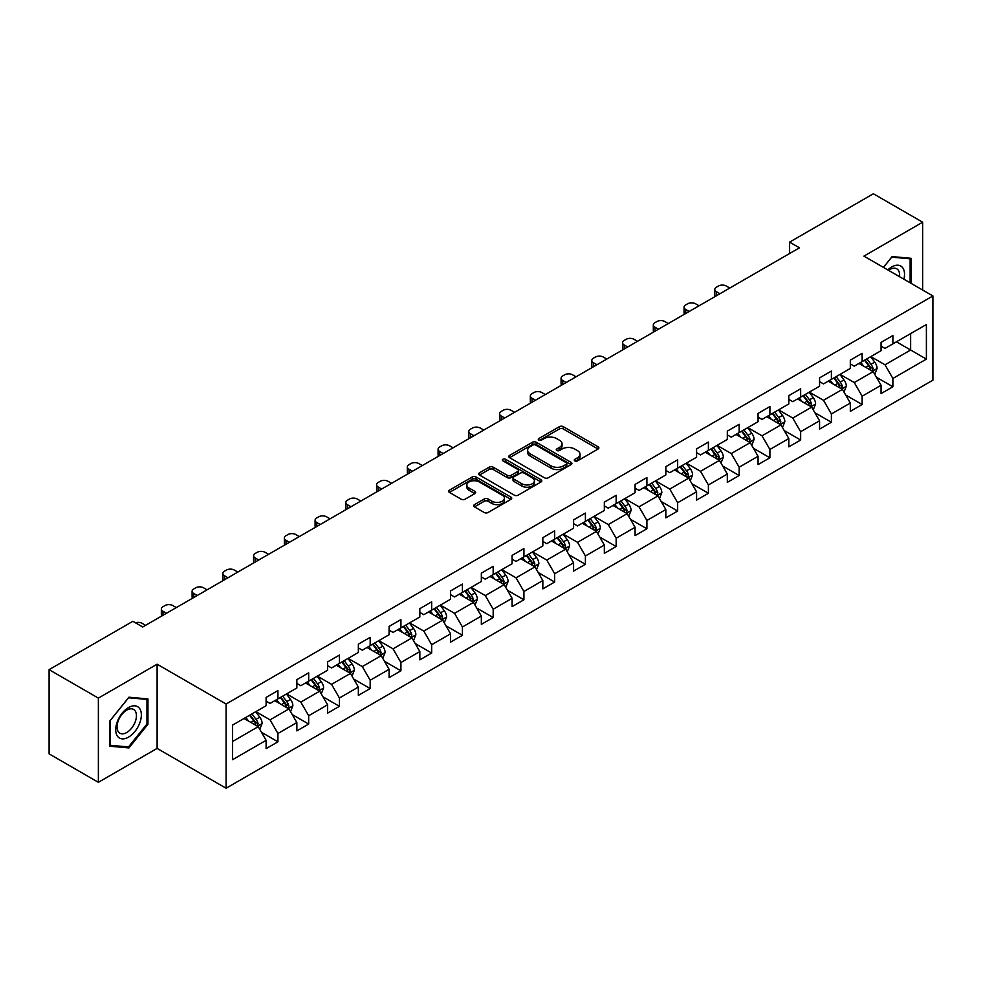 <?xml version="1.0" encoding="UTF-8"?>
<svg xmlns="http://www.w3.org/2000/svg" width="982" height="982" viewBox="0 0 982 982"><rect width="100%" height="100%" fill="white"/><g stroke="black" fill="none" stroke-linecap="round" stroke-linejoin="round"><path stroke-width="1.47" d="M574.826 460.877A1.915 1.105 0 0 0 577.526 460.877L598.087 449.007A2.737 1.583 0 0 0 598.885 447.89A2.737 1.583 0 0 0 598.087 446.773L563.263 426.667A2.737 1.583 0 0 0 559.396 426.667L538.836 438.537A1.915 1.105 0 0 0 538.283 439.322A1.915 1.105 0 0 0 538.836 440.096A1.915 1.105 0 0 0 541.548 440.096L544.212 438.561A8.752 5.057 0 0 1 556.585 438.561L559.495 440.243A8.752 5.057 0 0 1 562.06 443.815A8.752 5.057 0 0 1 559.495 447.387L556.831 448.921A1.915 1.105 0 0 0 556.266 449.707A1.915 1.105 0 0 0 556.831 450.493A1.915 1.105 0 0 0 559.544 450.493L562.195 448.958A8.752 5.057 0 0 1 574.58 448.958L577.477 450.628A8.752 5.057 0 0 1 580.043 454.2A8.752 5.057 0 0 1 577.477 457.772L574.826 459.318A1.915 1.105 0 0 0 574.261 460.092A1.915 1.105 0 0 0 574.826 460.877L574.826 459.318M474.466 504.638A2.737 1.583 0 0 0 473.655 505.755A2.737 1.583 0 0 0 474.466 506.872L484.236 512.506A2.737 1.583 0 0 0 488.103 512.506L510.935 499.335A2.737 1.583 0 0 0 511.732 498.218A2.737 1.583 0 0 0 510.935 497.101L476.11 476.994A2.737 1.583 0 0 0 472.232 476.994L449.412 490.165A2.737 1.583 0 0 0 448.602 491.282A2.737 1.583 0 0 0 449.412 492.399L461.209 499.212A2.737 1.583 0 0 0 465.075 499.212L474.846 493.578A2.737 1.583 0 0 0 475.656 492.461A2.737 1.583 0 0 0 474.846 491.344L468.991 487.968A7.316 4.223 0 0 1 466.855 484.973A7.316 4.223 0 0 1 471.372 481.07A7.316 4.223 0 0 1 479.351 481.99L502.268 495.223A7.316 4.223 0 0 1 504.417 498.218A7.316 4.223 0 0 1 499.899 502.121A7.316 4.223 0 0 1 491.921 501.201L488.103 498.991A2.737 1.583 0 0 0 484.236 498.991L474.466 504.638L474.466 506.872L484.236 501.274L484.236 498.991M157.108 664.2L98.372 698.104L49.1 669.663L49.1 753.869L98.372 782.31L157.108 748.407L226.093 788.239L226.093 704.02L157.108 664.2L157.108 748.407M922.65 290.034L922.65 222.214L863.914 256.13L932.9 295.95L226.093 704.02M922.65 222.214L873.379 193.761L789.602 242.124L789.602 253.503M49.1 669.663L132.865 621.299L142.721 626.982L799.458 247.82L789.602 242.124M544.396 477.768A2.737 1.583 0 0 0 548.275 477.768L571.094 464.596A2.737 1.583 0 0 0 571.905 463.479A2.737 1.583 0 0 0 571.094 462.362L536.27 442.256A2.737 1.583 0 0 0 532.404 442.256L509.572 455.427A2.737 1.583 0 0 0 508.774 456.544A2.737 1.583 0 0 0 509.572 457.661L544.396 477.768M503.668 461.295A1.915 1.105 0 0 1 505.607 461.565L505.607 459.281L541.021 479.732A2.737 1.583 0 0 1 541.818 480.849A2.737 1.583 0 0 1 541.021 481.966L518.189 495.137A2.737 1.583 0 0 1 514.31 495.137L479.486 475.03L479.486 472.796A2.737 1.583 0 0 0 478.688 473.913A2.737 1.583 0 0 0 479.486 475.03M479.486 472.796L489.257 467.162A2.737 1.583 0 0 1 493.136 467.162L507.252 475.313A2.737 1.583 0 0 0 511.119 475.313L517.6 471.569A2.737 1.583 0 0 0 518.41 470.452A2.737 1.583 0 0 0 517.6 469.335L502.907 460.853A1.915 1.105 0 0 1 502.342 460.067A1.915 1.105 0 0 1 503.521 459.048A1.915 1.105 0 0 1 505.607 459.281M226.093 788.239L932.9 380.169L932.9 295.95M261.482 732.302L277.931 741.803L277.931 733.493L296.859 722.568L296.859 730.878L308.679 724.053L308.679 715.743L327.607 704.818L327.607 713.128L339.428 706.303L339.428 697.993L358.356 687.069L358.356 695.379L370.177 688.554L370.177 680.244L389.093 669.319L389.093 677.629L400.926 670.792L400.926 662.494L419.842 651.569L419.842 659.867L431.675 653.042L431.675 644.732L450.591 633.807L450.591 642.118L462.424 635.293L462.424 626.982L481.34 616.058L481.34 624.368L493.173 617.543L493.173 609.233L512.088 598.308L512.088 606.618L523.922 599.793L523.922 591.483L542.837 580.558L542.837 588.869L554.658 582.031L554.658 573.733L573.586 562.809L573.586 571.107L585.407 564.282L585.407 555.972L604.335 545.047L604.335 553.357L616.156 546.532L616.156 538.222L635.084 527.297L635.084 535.607L646.905 528.782L646.905 520.472L665.833 509.548L665.833 517.858L677.654 511.033L677.654 502.723L696.582 491.798L696.582 500.108L708.403 493.271L708.403 484.973L727.318 474.048L727.318 482.346L739.151 475.521L739.151 467.211L758.067 456.299L758.067 464.596L769.9 457.772L769.9 449.461L788.816 438.537L788.816 446.847L800.649 440.022L800.649 431.712L819.565 420.787L819.565 429.097L831.398 422.272L831.398 413.962L850.314 403.037L850.314 411.348L862.147 404.51L862.147 396.212L881.063 385.288L881.063 393.598L892.884 386.761L892.884 378.463L926.394 359.117L926.394 324.514L910.633 333.622L910.633 350.009L926.394 359.117M277.931 741.803L266.11 748.628L266.11 740.33L232.599 759.675L232.599 725.072L266.11 705.727L266.11 697.429L277.931 690.591L277.931 698.902L296.859 687.977L296.859 679.667L308.679 672.842L308.679 681.152L327.607 670.227L327.607 661.917L339.428 655.092L339.428 663.402L358.356 652.478L358.356 644.167L370.177 637.343L370.177 645.653L389.093 634.728L389.093 626.418L400.926 619.593L400.926 627.891L419.842 616.966L419.842 608.668L431.675 601.831L431.675 610.141L450.591 599.216L450.591 590.906L462.424 584.081L462.424 592.392L481.34 581.467L481.34 573.157L493.173 566.332L493.173 574.642L512.088 563.717L512.088 555.407L523.922 548.582L523.922 556.892L542.837 545.967L542.837 537.657L554.658 530.832L554.658 539.13L573.586 528.206L573.586 519.908L585.407 513.07L585.407 521.381L604.335 510.456L604.335 502.146L616.156 495.321L616.156 503.631L635.084 492.706L635.084 484.396L646.905 477.571L646.905 485.881L665.833 474.957L665.833 466.646L677.654 459.822L677.654 468.132L696.582 457.207L696.582 448.897L708.403 442.072L708.403 450.37L727.318 439.445L727.318 431.147L739.151 424.31L739.151 432.62L758.067 421.695L758.067 413.397L769.9 406.56L769.9 414.87L788.816 403.946L788.816 395.636L800.649 388.811L800.649 397.121L819.565 386.196L819.565 377.886L831.398 371.061L831.398 379.371L850.314 368.446L850.314 360.136L862.147 353.311L862.147 361.609L881.063 350.684L881.063 342.387L892.884 335.549L892.884 343.86L926.394 324.514M274.776 700.718L288.966 708.918L270.05 719.843L255.86 711.643M266.11 701.185L270.05 703.456L277.931 698.902M270.05 719.843L277.931 733.493M288.966 708.918L296.859 722.568M305.525 682.969L319.715 691.168L300.799 702.093L286.609 693.893M296.859 683.423L300.799 685.706L308.679 681.152M300.799 702.093L308.679 715.743M319.715 691.168L327.607 704.818M336.274 665.219L350.464 673.419L331.548 684.344L317.358 676.144M327.607 665.673L331.548 667.956L339.428 663.402M331.548 684.344L339.428 697.993M350.464 673.419L358.356 687.069M367.023 647.469L381.212 655.657L362.297 666.582L348.107 658.394M358.356 647.924L362.297 650.194L370.177 645.653M362.297 666.582L370.177 680.244M381.212 655.657L389.093 669.319M397.771 629.72L411.961 637.907L393.046 648.832L378.843 640.645M389.093 630.174L393.046 632.445L400.926 627.891M393.046 648.832L400.926 662.494M411.961 637.907L419.842 651.569M428.52 611.97L442.71 620.158L423.794 631.082L409.592 622.883M419.842 612.424L423.794 614.695L431.675 610.141M423.794 631.082L431.675 644.732M442.71 620.158L450.591 633.807M459.269 594.208L473.459 602.408L454.531 613.333L440.341 605.133M450.591 594.662L454.531 596.946L462.424 592.392M454.531 613.333L462.424 626.982M473.459 602.408L481.34 616.058M490.018 576.459L504.208 584.658L485.28 595.583L471.09 587.383M481.34 576.913L485.28 579.196L493.173 574.642M485.28 595.583L493.173 609.233M504.208 584.658L512.088 598.308M520.767 558.709L534.957 566.896L516.029 577.821L501.839 569.634M512.088 559.163L516.029 561.434L523.922 556.892M516.029 577.821L523.922 591.483M534.957 566.896L542.837 580.558M551.516 540.959L565.706 549.147L546.778 560.071L532.588 551.884M542.837 541.413L546.778 543.684L554.658 539.13M546.778 560.071L554.658 573.733M565.706 549.147L573.586 562.809M582.252 523.21L596.455 531.397L577.526 542.322L563.337 534.134M573.586 523.664L577.526 525.935L585.407 521.381M577.526 542.322L585.407 555.972M596.455 531.397L604.335 545.047M613.001 505.448L627.191 513.647L608.275 524.572L594.085 516.372M604.335 505.902L608.275 508.185L616.156 503.631M608.275 524.572L616.156 538.222M627.191 513.647L635.084 527.297M643.75 487.698L657.94 495.898L639.024 506.822L624.834 498.623M635.084 488.152L639.024 490.435L646.905 485.881M639.024 506.822L646.905 520.472M657.94 495.898L665.833 509.548M674.499 469.948L688.689 478.136L669.773 489.061L655.583 480.873M665.833 470.403L669.773 472.673L677.654 468.132M669.773 489.061L677.654 502.723M688.689 478.136L696.582 491.798M705.248 452.199L719.438 460.386L700.522 471.311L686.332 463.123M696.582 452.653L700.522 454.924L708.403 450.37M700.522 471.311L708.403 484.973M719.438 460.386L727.318 474.048M735.997 434.449L750.187 442.637L731.271 453.561L717.069 445.374M727.318 434.903L731.271 437.174L739.151 432.62M731.271 453.561L739.151 467.211M750.187 442.637L758.067 456.299M766.746 416.687L780.936 424.887L762.02 435.812L747.818 427.612M758.067 417.141L762.02 419.424L769.9 414.87M762.02 435.812L769.9 449.461M780.936 424.887L788.816 438.537M797.494 398.938L811.684 407.137L792.756 418.062L778.566 409.862M788.816 399.392L792.756 401.675L800.649 397.121M792.756 418.062L800.649 431.712M811.684 407.137L819.565 420.787M828.243 381.188L842.433 389.375L823.505 400.3L809.315 392.113M819.565 381.642L823.505 383.913L831.398 379.371M823.505 400.3L831.398 413.962M842.433 389.375L850.314 403.037M858.992 363.438L873.182 371.626L854.254 382.55L840.064 374.363M850.314 363.892L854.254 366.163L862.147 361.609M854.254 382.55L862.147 396.212M873.182 371.626L881.063 385.288M896.431 341.81L910.633 350.009L885.003 364.801L870.813 356.613M881.063 346.143L885.003 348.414L892.884 343.86M885.003 364.801L892.884 378.463M98.372 698.104L98.372 782.31M232.599 741.459L258.229 726.668L244.027 718.48M258.229 726.668L266.11 740.33M876.435 377.26L892.884 386.761M845.686 395.01L862.147 404.51M814.937 412.771L831.398 422.272M784.188 430.521L800.649 440.022M753.439 448.271L769.9 457.772M722.691 466.02L739.151 475.521M691.942 483.77L708.403 493.271M661.193 501.532L677.654 511.033M630.444 519.282L646.905 528.782M599.707 537.031L616.156 546.532M568.959 554.781L585.407 564.282M538.21 572.531L554.658 582.031M507.461 590.292L523.922 599.793M476.712 608.042L493.173 617.543M445.963 625.792L462.424 635.293M415.214 643.541L431.675 653.042M384.465 661.291L400.926 670.792M353.716 679.053L370.177 688.554M322.968 696.803L339.428 706.303M292.219 714.552L308.679 724.053M911.124 283.381L911.124 258.303L892.098 256.597L883.419 267.386M109.91 746.234L128.924 747.928L147.951 724.274L147.951 698.914L128.924 697.208L109.91 720.874L109.91 746.234M146.956 723.697L147.951 724.274M126.911 746.774L128.924 747.928M575.587 461.147L577.477 460.055A8.752 5.057 0 0 0 580.043 456.483L580.043 454.2M562.06 443.815L562.06 446.086A8.752 5.057 0 0 1 559.495 449.67L557.592 450.763M598.05 449.032L563.263 428.95A2.737 1.583 0 0 0 559.396 428.95L539.609 440.366M571.058 464.609L536.27 444.527A2.737 1.583 0 0 0 532.404 444.527L509.609 457.686L509.572 455.427M566.258 464.253A1.915 1.105 0 0 0 566.823 463.479A1.915 1.105 0 0 0 566.258 462.694L535.693 445.042A1.915 1.105 0 0 0 532.981 445.042L530.182 446.663A8.752 5.057 0 0 0 527.616 450.235A8.752 5.057 0 0 0 530.182 453.807L551.074 465.873A8.752 5.057 0 0 0 563.459 465.873L566.258 464.253L566.258 466.536A1.915 1.105 0 0 0 566.823 465.75L566.823 463.479M527.616 450.235L527.616 452.518A8.752 5.057 0 0 0 530.182 456.09L530.182 453.807M566.258 466.536L563.459 468.156A8.752 5.057 0 0 1 551.074 468.156L530.182 456.09M479.523 475.055L489.257 469.433L489.257 467.162M518.41 470.452L518.41 472.735A2.737 1.583 0 0 1 517.6 473.852L511.119 477.596A2.737 1.583 0 0 1 507.252 477.596L493.136 469.433A2.737 1.583 0 0 0 489.257 469.433M505.607 461.565L540.984 481.978M521.908 483.77A7.316 4.223 0 0 0 529.887 484.691A7.316 4.223 0 0 0 534.404 480.787A7.316 4.223 0 0 0 532.256 477.804L524.179 473.14A2.737 1.583 0 0 0 520.313 473.14L513.832 476.871A2.737 1.583 0 0 0 513.034 477.988A2.737 1.583 0 0 0 513.832 479.106L521.908 483.77L521.908 486.053A7.316 4.223 0 0 0 529.887 486.962A7.316 4.223 0 0 0 534.404 483.058L534.404 480.787M513.034 477.988L513.034 480.272A2.737 1.583 0 0 0 513.832 481.389L513.832 479.106M521.908 486.053L513.832 481.389M504.417 498.218L504.417 500.489A7.316 4.223 0 0 1 499.899 504.392A7.316 4.223 0 0 1 491.921 503.471L488.103 501.274A2.737 1.583 0 0 0 484.236 501.274M466.855 484.973L466.855 487.256A7.316 4.223 0 0 0 468.991 490.239L468.991 487.968M474.809 493.602L468.991 490.239M510.898 499.347L476.11 479.265A2.737 1.583 0 0 0 472.232 479.265L449.449 492.424M874.741 374.326L877.086 368.422A7.39 4.259 -120 0 0 874.729 362.125L870.653 356.699M719.929 293.741L716.443 291.728A5.573 3.216 0 0 1 714.81 289.445A5.573 3.216 0 0 1 716.443 287.174L718.419 286.032A5.573 3.216 0 0 1 726.299 286.032L729.786 288.045M863.559 366.077L860.797 362.395M715.277 296.429A5.573 3.216 180 0 1 714.81 295.14L714.81 289.445M872.041 370.975L873.096 368.729A7.39 4.259 -120 0 0 870.973 364.297L866.91 358.86M865.056 359.928L869.573 365.955A3.768 2.173 60 0 1 870.261 367.096L873.096 368.729M864.541 360.222L868.616 365.66A7.39 4.259 60 0 1 870.727 370.104M908.915 258.094L910.13 258.806L910.13 282.816M883.469 267.411L891.705 257.161L910.13 258.806M903.906 279.219A18.118 10.458 120 0 0 900.764 266.036A18.118 10.458 120 0 0 887.789 269.915M899.512 276.679A13.723 7.917 120 0 0 896.762 268.81A13.723 7.917 120 0 0 888.575 270.369M128.532 737.138A18.118 10.458 120 0 0 141.347 714.945A18.118 10.458 120 0 0 128.532 707.556A18.118 10.458 120 0 0 115.716 729.736A18.118 10.458 120 0 0 128.532 737.138M126.739 732.511A13.723 7.917 120 0 0 135.7 720.42A13.723 7.917 120 0 0 133.589 709.434A13.723 7.917 120 0 0 126.739 710.109A13.723 7.917 120 0 0 117.779 722.2A13.723 7.917 120 0 0 119.878 733.186A13.723 7.917 120 0 0 126.739 732.511M110.107 720.702L128.532 697.772L146.956 699.417L146.956 723.992L128.532 746.921L110.107 745.277L110.07 720.678M145.741 698.718L146.956 699.417M843.992 392.076L846.337 386.172A7.39 4.259 -120 0 0 843.98 379.887L839.905 374.449M689.18 311.49L685.694 309.477A5.573 3.216 0 0 1 684.061 307.194A5.573 3.216 0 0 1 685.694 304.923L687.67 303.782A5.573 3.216 0 0 1 695.551 303.782L699.037 305.795M832.81 383.827L830.048 380.144M684.528 314.179A5.573 3.216 180 0 1 684.061 312.89L684.061 307.194M841.292 388.725L842.347 386.491A7.39 4.259 -120 0 0 840.236 382.047L836.161 376.609M834.307 377.677L838.824 383.704A3.768 2.173 60 0 1 839.512 384.846L842.347 386.491M833.792 377.984L837.867 383.41A7.39 4.259 60 0 1 839.978 387.853M813.243 409.825L815.588 403.921A7.39 4.259 -120 0 0 813.231 397.636L809.156 392.199M658.431 329.24L654.945 327.227A5.573 3.216 0 0 1 653.312 324.956A5.573 3.216 0 0 1 654.945 322.673L656.921 321.531A5.573 3.216 0 0 1 664.802 321.531L668.288 323.544M802.073 401.577L799.299 397.894M653.779 331.928A5.573 3.216 180 0 1 653.312 330.639L653.312 324.956M810.543 406.474L811.598 404.24A7.39 4.259 -120 0 0 809.487 399.797L805.412 394.371M803.558 395.439L808.076 401.454A3.768 2.173 60 0 1 808.763 402.595L811.598 404.24M803.055 395.734L807.118 401.159A7.39 4.259 60 0 1 809.229 405.603M782.494 427.587L784.839 421.671A7.39 4.259 -120 0 0 782.482 415.386L778.407 409.96M627.694 346.99L624.196 344.977A5.573 3.216 0 0 1 622.563 342.706A5.573 3.216 0 0 1 624.196 340.423L626.172 339.293A5.573 3.216 0 0 1 634.053 339.293L637.539 341.306M771.324 419.339L768.562 415.644M623.03 349.678A5.573 3.216 180 0 1 622.563 348.389L622.563 342.706M779.794 424.224L780.85 421.99A7.39 4.259 -120 0 0 778.738 417.546L774.663 412.121M772.822 413.189L777.327 419.216A3.768 2.173 60 0 1 778.014 420.357L780.85 421.99M772.306 413.483L776.369 418.909A7.39 4.259 60 0 1 778.481 423.352M751.746 445.337L754.09 439.433A7.39 4.259 -120 0 0 751.733 433.136L747.658 427.71M596.946 364.739L593.447 362.726A5.573 3.216 0 0 1 591.815 360.455A5.573 3.216 0 0 1 593.447 358.185L595.423 357.043A5.573 3.216 0 0 1 603.304 357.043L606.79 359.056M740.575 437.088L737.813 433.393M592.281 367.428A5.573 3.216 180 0 1 591.815 366.139L591.815 360.455M749.045 441.974L750.101 439.74A7.39 4.259 -120 0 0 747.989 435.296L743.914 429.87M742.073 430.938L746.578 436.965A3.768 2.173 60 0 1 747.265 438.107L750.101 439.74M741.557 431.233L745.62 436.671A7.39 4.259 60 0 1 747.732 441.114M720.997 463.087L723.341 457.182A7.39 4.259 -120 0 0 720.984 450.885L716.921 445.46M566.197 382.501L562.711 380.488A5.573 3.216 0 0 1 561.078 378.205A5.573 3.216 0 0 1 562.711 375.934L564.675 374.793A5.573 3.216 0 0 1 572.555 374.793L576.053 376.806M709.826 454.838L707.065 451.143M561.532 385.19A5.573 3.216 180 0 1 561.078 383.901L561.078 378.205M718.296 459.723L719.352 457.489A7.39 4.259 -120 0 0 717.241 453.058L713.165 447.62M711.324 448.688L715.829 454.715A3.768 2.173 60 0 1 716.516 455.857L719.352 457.489M710.808 448.983L714.871 454.421A7.39 4.259 60 0 1 716.983 458.864M690.248 480.836L692.592 474.932A7.39 4.259 -120 0 0 690.236 468.647L686.173 463.209M535.448 400.251L531.962 398.238A5.573 3.216 0 0 1 530.329 395.955A5.573 3.216 0 0 1 531.962 393.684L533.926 392.542A5.573 3.216 0 0 1 541.818 392.542L545.305 394.555M679.078 472.588L676.316 468.905M530.796 402.939A5.573 3.216 180 0 1 530.329 401.65L530.329 395.955M687.547 477.485L688.603 475.251A7.39 4.259 -120 0 0 686.492 470.808L682.429 465.37M680.575 466.438L685.092 472.465A3.768 2.173 60 0 1 685.767 473.606L688.603 475.251M680.06 466.745L684.123 472.17A7.39 4.259 60 0 1 686.246 476.614M659.499 498.586L661.843 492.682A7.39 4.259 -120 0 0 659.487 486.397L655.424 480.959M504.699 418.001L501.213 415.987A5.573 3.216 0 0 1 499.58 413.717A5.573 3.216 0 0 1 501.213 411.433L503.177 410.292A5.573 3.216 0 0 1 511.07 410.292L514.556 412.305M648.329 490.337L645.567 486.655M500.047 420.689A5.573 3.216 180 0 1 499.58 419.4L499.58 413.717M656.798 495.235L657.854 493.001A7.39 4.259 -120 0 0 655.743 488.557L651.68 483.119M649.826 484.2L654.343 490.214A3.768 2.173 60 0 1 655.019 491.356L657.854 493.001M649.311 484.494L653.374 489.92A7.39 4.259 60 0 1 655.497 494.363M628.75 516.348L631.095 510.431A7.39 4.259 -120 0 0 628.738 504.147L624.675 498.721M473.95 435.75L470.464 433.737A5.573 3.216 0 0 1 468.831 431.466A5.573 3.216 0 0 1 470.464 429.183L472.428 428.054A5.573 3.216 0 0 1 480.321 428.054L483.807 430.067M617.58 508.099L614.818 504.404M469.298 438.438A5.573 3.216 180 0 1 468.831 437.15L468.831 431.466M626.05 512.985L627.105 510.75A7.39 4.259 -120 0 0 624.994 506.307L620.931 500.881M619.077 501.949L623.595 507.976A3.768 2.173 60 0 1 624.27 509.118L627.105 510.75M618.562 502.244L622.637 507.669A7.39 4.259 60 0 1 624.748 512.113M598.001 534.098L600.346 528.193A7.39 4.259 -120 0 0 597.989 521.896L593.926 516.471M443.201 453.5L439.715 451.487A5.573 3.216 0 0 1 438.082 449.216A5.573 3.216 0 0 1 439.715 446.933L441.691 445.803A5.573 3.216 0 0 1 449.572 445.803L453.058 447.817M586.831 525.849L584.069 522.154M438.549 456.188A5.573 3.216 180 0 1 438.082 454.899L438.082 449.216M595.301 530.734L596.369 528.5A7.39 4.259 -120 0 0 594.245 524.057L590.182 518.631M588.328 519.699L592.846 525.726A3.768 2.173 60 0 1 593.521 526.868L596.369 528.5M587.813 519.994L591.888 525.431A7.39 4.259 60 0 1 594 529.863M567.252 551.847L569.597 545.943A7.39 4.259 -120 0 0 567.24 539.646L563.177 534.22M412.452 471.262L408.966 469.249A5.573 3.216 0 0 1 407.334 466.966A5.573 3.216 0 0 1 408.966 464.695L410.942 463.553A5.573 3.216 0 0 1 418.823 463.553L422.309 465.566M556.082 543.598L553.32 539.904M407.8 473.95A5.573 3.216 180 0 1 407.334 472.661L407.334 466.966M564.564 548.484L565.62 546.25A7.39 4.259 -120 0 0 563.496 541.806L559.433 536.381M557.58 537.449L562.097 543.476A3.768 2.173 60 0 1 562.784 544.617L565.62 546.25M557.064 537.743L561.139 543.181A7.39 4.259 60 0 1 563.251 547.625M536.516 569.597L538.86 563.693A7.39 4.259 -120 0 0 536.503 557.408L532.428 551.97M381.703 489.011L378.217 486.998A5.573 3.216 0 0 1 376.585 484.715A5.573 3.216 0 0 1 378.217 482.444L380.194 481.303A5.573 3.216 0 0 1 388.074 481.303L391.56 483.316M525.333 561.348L522.571 557.666M377.051 491.7A5.573 3.216 180 0 1 376.585 490.411L376.585 484.715M533.815 566.246L534.871 564.012A7.39 4.259 -120 0 0 532.747 559.568L528.684 554.13M526.831 555.198L531.348 561.225A3.768 2.173 60 0 1 532.035 562.367L534.871 564.012M526.315 555.505L530.39 560.931A7.39 4.259 60 0 1 532.502 565.374M505.767 587.346L508.111 581.442A7.39 4.259 -120 0 0 505.755 575.157L501.679 569.72M350.955 506.761L347.468 504.748A5.573 3.216 0 0 1 345.836 502.465A5.573 3.216 0 0 1 347.468 500.194L349.445 499.052A5.573 3.216 0 0 1 357.325 499.052L360.811 501.065M494.597 579.098L491.822 575.415M346.302 509.449A5.573 3.216 180 0 1 345.836 508.16L345.836 502.465M503.066 583.995L504.122 581.761A7.39 4.259 -120 0 0 502.011 577.318L497.935 571.88M496.082 572.96L500.599 578.975A3.768 2.173 60 0 1 501.286 580.117L504.122 581.761M495.566 573.255L499.642 578.68A7.39 4.259 60 0 1 501.753 583.124M475.018 605.108L477.362 599.192A7.39 4.259 -120 0 0 475.006 592.907L470.93 587.482M320.206 524.511L316.72 522.498A5.573 3.216 0 0 1 315.087 520.227A5.573 3.216 0 0 1 316.72 517.944L318.696 516.814A5.573 3.216 0 0 1 326.576 516.814L330.062 518.827M463.848 596.86L461.074 593.165M315.553 527.199A5.573 3.216 180 0 1 315.087 525.91L315.087 520.227M472.317 601.745L473.373 599.511A7.39 4.259 -120 0 0 471.262 595.067L467.187 589.642M465.333 590.71L469.85 596.725A3.768 2.173 60 0 1 470.538 597.878L473.373 599.511M464.83 591.004L468.893 596.43A7.39 4.259 60 0 1 471.004 600.874M444.269 622.858L446.614 616.954A7.39 4.259 -120 0 0 444.257 610.657L440.182 605.231M289.469 542.26L285.971 540.247A5.573 3.216 0 0 1 284.338 537.976A5.573 3.216 0 0 1 285.971 535.693L287.947 534.564A5.573 3.216 0 0 1 295.827 534.564L299.314 536.577M433.099 614.609L430.337 610.914M284.805 544.949A5.573 3.216 180 0 1 284.338 543.66L284.338 537.976M441.569 619.495L442.624 617.261A7.39 4.259 -120 0 0 440.513 612.817L436.438 607.392M434.596 608.459L439.101 614.487A3.768 2.173 60 0 1 439.789 615.628L442.624 617.261M434.081 608.754L438.144 614.192A7.39 4.259 60 0 1 440.255 618.623M413.52 640.608L415.865 634.703A7.39 4.259 -120 0 0 413.508 628.406L409.445 622.981M258.72 560.022L255.234 557.997A5.573 3.216 0 0 1 253.589 555.726A5.573 3.216 0 0 1 255.234 553.455L257.198 552.314A5.573 3.216 0 0 1 265.079 552.314L268.577 554.327M402.35 632.359L399.588 628.664M254.056 562.698A5.573 3.216 180 0 1 253.589 561.422L253.589 555.726M410.82 637.244L411.875 635.01A7.39 4.259 -120 0 0 409.764 630.567L405.689 625.141M403.848 626.209L408.352 632.236A3.768 2.173 60 0 1 409.04 633.378L411.875 635.01M403.332 626.504L407.395 631.942A7.39 4.259 60 0 1 409.506 636.385M382.771 658.357L385.116 652.453A7.39 4.259 -120 0 0 382.759 646.168L378.696 640.73M227.971 577.772L224.485 575.759A5.573 3.216 0 0 1 222.853 573.476A5.573 3.216 0 0 1 224.485 571.205L226.449 570.063A5.573 3.216 0 0 1 234.33 570.063L237.828 572.076M371.601 650.109L368.839 646.426M223.307 580.46A5.573 3.216 180 0 1 222.853 579.171L222.853 573.476M380.071 655.006L381.126 652.772A7.39 4.259 -120 0 0 379.015 648.329L374.952 642.891M373.099 643.959L377.604 649.986A3.768 2.173 60 0 1 378.291 651.127L381.126 652.772M372.583 644.253L376.646 649.691A7.39 4.259 60 0 1 378.77 654.135M352.022 676.107L354.367 670.203A7.39 4.259 -120 0 0 352.01 663.918L347.947 658.48M197.222 595.522L193.736 593.509A5.573 3.216 0 0 1 192.104 591.225A5.573 3.216 0 0 1 193.736 588.955L195.7 587.813A5.573 3.216 0 0 1 203.593 587.813L207.079 589.826M340.852 667.858L338.09 664.176M192.57 598.21A5.573 3.216 180 0 1 192.104 596.921L192.104 591.225M349.322 672.756L350.378 670.522A7.39 4.259 -120 0 0 348.266 666.078L344.203 660.641M342.35 661.708L346.867 667.735A3.768 2.173 60 0 1 347.542 668.877L350.378 670.522M341.834 662.015L345.897 667.441A7.39 4.259 60 0 1 348.021 671.884M321.274 693.869L323.618 687.952A7.39 4.259 -120 0 0 321.261 681.668L317.198 676.23M166.474 613.271L162.987 611.258A5.573 3.216 0 0 1 161.355 608.987A5.573 3.216 0 0 1 162.987 606.704L164.951 605.575A5.573 3.216 0 0 1 172.844 605.575L176.33 607.588M310.103 685.62L307.341 681.925M161.821 615.96A5.573 3.216 180 0 1 161.355 614.671L161.355 608.987M318.573 690.506L319.629 688.272A7.39 4.259 -120 0 0 317.517 683.828L313.454 678.402M311.601 679.47L316.118 685.485A3.768 2.173 60 0 1 316.793 686.639L319.629 688.272M311.085 679.765L315.148 685.191A7.39 4.259 60 0 1 317.272 689.634M290.525 711.619L292.869 705.714A7.39 4.259 -120 0 0 290.512 699.417L286.449 693.992M135.442 622.784A5.573 3.216 0 0 1 142.095 623.325L145.582 625.338M279.354 703.37L276.593 699.675M287.824 708.255L288.88 706.021A7.39 4.259 -120 0 0 286.769 701.578L282.706 696.152M280.852 697.22L285.369 703.247A3.768 2.173 60 0 1 286.044 704.389L288.88 706.021M280.336 697.515L284.412 702.94A7.39 4.259 60 0 1 286.523 707.384M259.776 729.368L262.12 723.464A7.39 4.259 -120 0 0 259.764 717.167L255.701 711.741M248.606 721.119L245.844 717.425M257.075 726.005L258.143 723.771A7.39 4.259 -120 0 0 256.02 719.327L251.957 713.902M250.103 714.97L254.62 720.997A3.768 2.173 60 0 1 255.308 722.138L258.143 723.771M249.588 715.264L253.663 720.702A7.39 4.259 60 0 1 255.774 725.146M577.477 460.055L577.477 457.772M556.831 450.493L556.831 448.921M559.495 449.67L559.495 447.387M538.836 440.096L538.836 438.537M559.396 428.95L559.396 426.667M563.263 428.95L563.263 426.667M598.087 449.007L598.087 446.773M532.404 444.527L532.404 442.256M536.27 444.527L536.27 442.256M571.094 464.596L571.094 462.362M551.074 468.156L551.074 465.873M563.459 468.156L563.459 465.873M493.136 469.433L493.136 467.162M507.252 477.596L507.252 475.313M511.119 477.596L511.119 475.313M517.6 473.852L517.6 471.569M541.021 481.966L541.021 479.732M488.103 501.274L488.103 498.991M491.921 503.471L491.921 501.201M474.846 493.578L474.846 491.344M449.412 492.399L449.412 490.165M472.232 479.265L472.232 476.994M476.11 479.265L476.11 476.994M510.935 499.335L510.935 497.101M716.443 291.728L716.443 295.754M872.446 371.208L877.036 368.557M870.973 364.297L874.729 362.125M865.719 367.329L868.616 365.66M685.694 309.477L685.694 313.504M841.697 388.958L846.288 386.319M840.236 382.047L843.98 379.887M834.982 385.079L837.867 383.41M654.945 327.227L654.945 331.253M810.948 406.708L815.539 404.068M809.487 399.797L813.231 397.636M804.233 402.829L807.118 401.159M624.196 344.977L624.196 349.003M780.211 424.47L784.79 421.818M778.738 417.546L782.482 415.386M773.485 420.578L776.369 418.909M593.447 362.726L593.447 366.752M749.462 442.219L754.041 439.568M747.989 435.296L751.733 433.136M742.736 438.328L745.62 436.671M562.711 380.488L562.711 384.514M718.714 459.969L723.292 457.317M717.241 453.058L720.984 450.885M711.987 456.09L714.871 454.421M531.962 398.238L531.962 402.264M687.965 477.718L692.543 475.079M686.492 470.808L690.236 468.647M681.238 473.84L684.123 472.17M501.213 415.987L501.213 420.014M657.216 495.468L661.794 492.829M655.743 488.557L659.487 486.397M650.489 491.589L653.374 489.92M470.464 433.737L470.464 437.763M626.467 513.23L631.045 510.579M624.994 506.307L628.738 504.147M619.74 509.339L622.637 507.669M439.715 451.487L439.715 455.513M595.718 530.98L600.297 528.328M594.245 524.057L597.989 521.896M588.991 527.088L591.888 525.431M408.966 469.249L408.966 473.275M564.969 548.729L569.56 546.078M563.496 541.806L567.24 539.646M558.242 544.85L561.139 543.181M378.217 486.998L378.217 491.025M534.22 566.479L538.811 563.84M532.747 559.568L536.503 557.408M527.494 562.6L530.39 560.931M347.468 504.748L347.468 508.774M503.471 584.229L508.062 581.59M502.011 577.318L505.755 575.157M496.757 580.35L499.642 578.68M316.72 522.498L316.72 526.524M472.735 601.991L477.313 599.339M471.262 595.067L475.006 592.907M466.008 598.099L468.893 596.43M285.971 540.247L285.971 544.274M441.986 619.74L446.565 617.089M440.513 612.817L444.257 610.657M435.259 615.849L438.144 614.192M255.234 557.997L255.234 562.035M411.237 637.49L415.816 634.838M409.764 630.567L413.508 628.406M404.51 633.611L407.395 631.942M224.485 575.759L224.485 579.785M380.488 655.239L385.067 652.6M379.015 648.329L382.759 646.168M373.761 651.361L376.646 649.691M193.736 593.509L193.736 597.535M349.739 672.989L354.318 670.35M348.266 666.078L352.01 663.918M343.013 669.11L345.897 667.441M162.987 611.258L162.987 615.284M318.99 690.739L323.569 688.1M317.517 683.828L321.261 681.668M312.264 686.86L315.148 685.191M288.242 708.501L292.82 705.849M286.769 701.578L290.512 699.417M281.515 704.61L284.412 702.94M257.493 726.25L262.071 723.599M256.02 719.327L259.764 717.167M250.766 722.371L253.663 720.702"/></g></svg>
